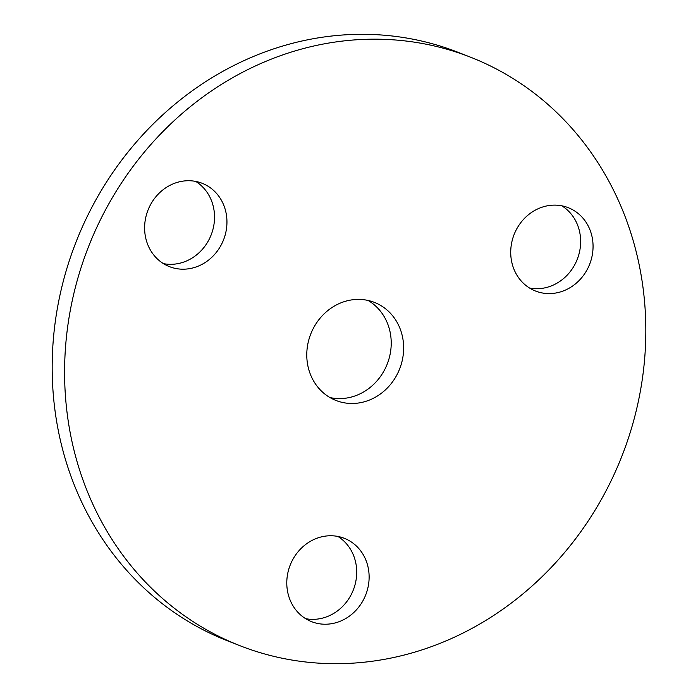 <?xml version="1.0" encoding="UTF-8"?>
<svg xmlns="http://www.w3.org/2000/svg" width="698" height="698" viewBox="0 0 698 698"><rect width="100%" height="100%" fill="white"/><g stroke="black" fill="none" stroke-linecap="round" stroke-linejoin="round"><path stroke-width="1.05" d="M557.152 205.203A44.768 40.589 111.4 0 0 512.192 240.496A44.768 40.589 111.4 0 0 535.54 291.04A44.768 40.589 111.4 0 0 546.621 293.509A44.768 40.589 111.4 0 0 591.59 258.216A44.768 40.589 111.4 0 0 568.242 207.681A44.768 40.589 111.4 0 0 557.152 205.203M529.555 288.038A44.768 40.589 111.4 0 0 534.206 288.64A44.768 40.589 111.4 0 0 578.136 256.89A44.768 40.589 111.4 0 0 561.811 205.805M191.043 180.808A44.768 40.589 111.4 0 0 146.083 216.101A44.768 40.589 111.4 0 0 169.431 266.636A44.768 40.589 111.4 0 0 180.512 269.114A44.768 40.589 111.4 0 0 225.48 233.821A44.768 40.589 111.4 0 0 202.132 183.277A44.768 40.589 111.4 0 0 191.043 180.808M163.445 263.635A44.768 40.589 111.4 0 0 168.096 264.245A44.768 40.589 111.4 0 0 212.026 232.486A44.768 40.589 111.4 0 0 195.702 181.41M333.216 535.837A44.768 40.589 111.4 0 0 288.257 571.13A44.768 40.589 111.4 0 0 311.605 621.665A44.768 40.589 111.4 0 0 322.685 624.143A44.768 40.589 111.4 0 0 367.654 588.85A44.768 40.589 111.4 0 0 344.306 538.306A44.768 40.589 111.4 0 0 333.216 535.837M305.619 618.664A44.768 40.589 111.4 0 0 310.27 619.274A44.768 40.589 111.4 0 0 354.2 587.524A44.768 40.589 111.4 0 0 337.876 536.439M329.953 397.555A52.673 47.752 111.4 0 0 336.602 398.506A52.673 47.752 111.4 0 0 388.481 360.526A52.673 47.752 111.4 0 0 368.047 300.445M361.398 299.494A52.673 47.752 111.4 0 0 308.507 341.017A52.673 47.752 111.4 0 0 335.974 400.469A52.673 47.752 111.4 0 0 349.017 403.383A52.673 47.752 111.4 0 0 401.908 361.861A52.673 47.752 111.4 0 0 374.442 302.4A52.673 47.752 111.4 0 0 361.398 299.494M318.044 663.1A316.028 286.512 111.4 0 0 635.433 413.966A316.028 286.512 111.4 0 0 470.618 57.227A316.028 286.512 111.4 0 0 392.372 39.769A316.028 286.512 111.4 0 0 74.983 288.902A316.028 286.512 111.4 0 0 239.798 645.641A316.028 286.512 111.4 0 0 318.044 663.1M470.618 57.227L458.202 52.359A316.028 286.512 111.4 0 0 379.956 34.9A316.028 286.512 111.4 0 0 62.567 284.034A316.028 286.512 111.4 0 0 227.382 640.773L239.798 645.641"/></g></svg>
